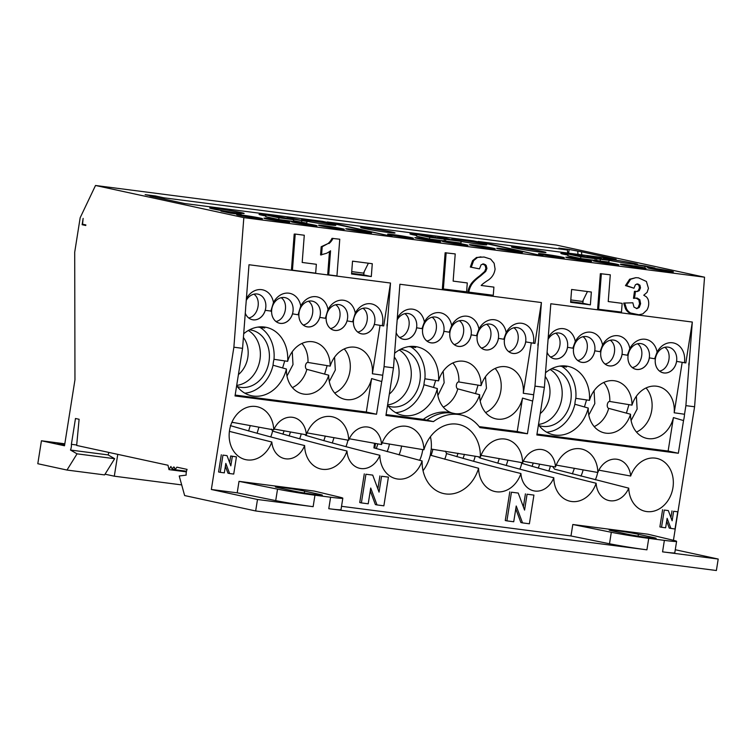 <?xml version="1.0" encoding="UTF-8"?>
<svg xmlns="http://www.w3.org/2000/svg" width="756" height="756" viewBox="0 0 756 756"><rect width="100%" height="100%" fill="white"/><g stroke="black" fill="none" stroke-linecap="round" stroke-linejoin="round"><path stroke-width="1.13" d="M400.444 349.329A29.134 23.729 -77.8 0 1 402.362 349.631A29.134 23.729 -77.8 0 1 419.892 381.185A29.134 23.729 -77.8 0 1 390.011 406.577A29.134 23.729 -77.8 0 1 388.149 406.057M387.611 404.895A29.068 23.672 102.2 0 0 410.858 379.228A29.068 23.672 102.2 0 0 399.215 350.009M551.351 368.843A29.134 23.729 -77.8 0 1 553.269 369.145A29.134 23.729 -77.8 0 1 570.638 401.597A29.134 23.729 -77.8 0 1 542.685 426.393A29.134 23.729 -77.8 0 1 540.918 426.082A29.134 23.729 -77.8 0 1 539.056 425.562M538.518 424.409A29.068 23.672 102.2 0 0 561.434 400.529A29.068 23.672 102.2 0 0 550.122 369.514M186.354 471.857L168.975 469.618L168.002 465.252L76.658 445.445L79.106 419.278L75.477 418.493L71.385 444.311L76.706 445M676.601 541.353A29.068 1.162 9 0 0 673.492 540.323L648.015 534.227L572.802 524.503L611.311 532.281A29.068 1.162 9 0 0 648.733 538.357L664.373 540.379A29.068 1.162 9 0 0 676.601 541.353L674.777 552.825A29.068 1.162 -171 0 1 662.558 551.852L718.2 559.043L716.386 570.515L255.67 510.962L184.644 495.558L179.219 475.987L186.174 475.127A7.56 4.375 -82.6 0 1 187.082 469.391L176.885 467.17L175.09 469.75L174.4 467.227L173.54 467.047L172.122 469.107L170.903 466.471L168.975 469.618M675.269 549.735L718.2 559.043M545.511 372.784A34.984 28.492 -77.8 0 1 567.992 366.348A34.984 28.492 -77.8 0 1 589.472 400.359A26.564 21.631 -77.8 0 1 615.611 380.967A26.564 21.631 -77.8 0 1 631.988 405.15A26.564 21.631 -77.8 0 1 657.918 386.439A26.564 21.631 -77.8 0 1 674.191 412.795A1652.871 956.709 97.4 0 1 684.52 414.269L685.89 405.641L688.952 365.734A20.081 16.311 88.6 0 0 689.217 362.36L692.316 322.047L550.812 303.761L547.713 344.065A20.081 16.311 88.6 0 0 547.457 347.439L544.386 387.355L536.845 434.965L678.349 453.26L683.528 420.544A1604.78 928.869 97.4 0 1 673.426 417.586A26.564 21.631 -77.8 0 1 646.663 438.357A26.564 21.631 -77.8 0 1 630.542 414.231A26.564 21.631 -77.8 0 1 604.356 432.886A26.564 21.631 -77.8 0 1 588.253 408.06A34.984 28.492 -77.8 0 1 553.165 434.719A34.984 28.492 -77.8 0 1 538.461 424.787M313.135 506.681A29.068 1.162 -171 0 1 275.713 500.604L237.204 492.827L211.349 489.482L257.494 499.489L313.135 506.681L314.95 495.208A29.068 1.162 -171 0 1 277.537 489.132L275.713 500.604M314.95 495.208L330.599 497.231L328.775 508.703A29.068 1.162 -171 0 0 341.003 509.676L342.818 498.204A29.068 1.162 -171 0 0 339.718 497.164L314.241 491.069L239.019 481.345L277.537 489.132M342.818 498.204A29.068 1.162 -171 0 1 330.599 497.231M293.13 490.937L278.293 487.724A16.273 0.652 -171 0 1 275.382 486.883A16.273 0.652 -171 0 1 286.666 488.036A16.273 0.652 -171 0 1 304.621 491.126L319.457 494.348A16.273 0.652 -171 0 1 322.368 495.189A16.273 0.652 -171 0 1 311.085 494.027A16.273 0.652 -171 0 1 293.13 490.937M364.203 271.697L363.693 274.91L351.597 273.341M83.132 218.399L82.13 224.712L85.759 225.496L85.853 224.919L82.555 224.211L83.132 218.399M85.806 225.184L82.13 224.712M117.766 454.356L114.307 476.195L105.046 474.192M95.511 185.485L243.829 217.633L704.545 277.197L556.218 245.038L95.511 185.485L80.164 217.756L74.712 252.183L74.957 379.805L64.506 445.775L41.438 440.776L64.818 443.8M64.638 444.982L57.428 443.422L64.733 444.367M328.775 508.703L646.919 549.829A29.068 1.162 -171 0 1 609.497 543.753L570.978 535.976L341.532 506.312M257.494 499.489L255.67 510.962M573.606 348.081A13.079 10.65 -77.8 0 1 586.892 336.656A13.079 10.65 -77.8 0 1 594.755 350.822A13.079 10.65 -77.8 0 1 581.345 362.219A13.079 10.65 -77.8 0 1 573.606 348.081M582.999 336.713C590.956 342.062 587.27 358.873 577.773 360.508M547.079 352.268A13.117 10.678 102.2 0 0 558.183 358.684A13.117 10.678 102.2 0 0 567.539 347.297A19.41 0.775 9 0 1 572.84 348.185L575.297 341.504A18.276 14.884 -77.8 0 1 580.296 335.362A18.276 14.884 -77.8 0 1 602.56 345.029L600.103 351.71A19.41 0.775 9 0 0 594.802 350.822A13.117 10.678 102.2 0 1 582.148 362.398A13.117 10.678 102.2 0 1 573.587 348.081A19.41 0.775 9 0 0 572.84 348.166M548.204 337.649A18.276 14.884 -77.8 0 1 553.033 331.837A18.276 14.884 -77.8 0 1 575.297 341.504M548.062 339.453A13.079 10.65 -77.8 0 1 559.62 333.131A13.079 10.65 -77.8 0 1 567.491 347.287A13.079 10.65 -77.8 0 1 554.082 358.694A13.079 10.65 -77.8 0 1 547.089 352.23M555.736 333.188C563.692 338.537 560.007 355.348 550.51 356.983M640.757 343.593A13.079 10.65 102.2 0 0 628.217 354.649A13.079 10.65 102.2 0 0 635.881 369.268A13.079 10.65 102.2 0 0 649.12 358.76A13.079 10.65 102.2 0 0 641.419 343.706A13.079 10.65 102.2 0 0 640.757 343.593M637.535 343.763C645.492 349.111 641.806 365.923 632.309 367.558M600.103 351.691A19.41 0.775 9 0 1 600.859 351.606A13.079 10.65 -77.8 0 1 614.155 340.181A13.079 10.65 -77.8 0 1 622.027 354.347A13.079 10.65 -77.8 0 1 608.608 365.743A13.079 10.65 -77.8 0 1 600.869 351.606A13.117 10.678 102.2 0 0 609.412 365.923A13.117 10.678 102.2 0 0 622.065 354.347A19.41 0.775 9 0 1 627.376 355.235A19.41 0.775 9 0 1 628.123 355.131A13.117 10.678 102.2 0 0 636.675 369.448A13.117 10.678 102.2 0 0 649.338 357.871A19.41 0.775 9 0 1 654.639 358.76L657.096 352.079A18.276 14.884 -77.8 0 1 662.095 345.936A18.276 14.884 -77.8 0 1 672.481 342.78A18.276 14.884 -77.8 0 1 684.407 362.729A19.41 0.775 9 0 0 676.601 361.396A13.117 10.678 102.2 0 1 663.948 372.973A13.117 10.678 102.2 0 1 655.386 358.656A19.41 0.775 9 0 0 654.639 358.741M668.02 347.117A13.079 10.65 102.2 0 0 655.49 358.174A13.079 10.65 102.2 0 0 663.144 372.793A13.079 10.65 102.2 0 0 676.393 362.285A13.079 10.65 102.2 0 0 668.691 347.231A13.079 10.65 102.2 0 0 668.02 347.117M664.798 347.287C672.755 352.636 669.069 369.448 659.572 371.083M688.952 365.734A3.487 2.022 97.4 0 1 689.217 362.36M395.738 412.672A34.88 28.407 102.2 0 0 423.965 384.719L437.346 388.546A26.564 21.631 102.2 0 0 452.06 413.003M531.279 342.827L523.284 393.281A26.564 21.631 102.2 0 0 507.011 366.934A26.564 21.631 102.2 0 0 481.081 385.636A26.564 21.631 102.2 0 0 464.704 361.462A26.564 21.631 102.2 0 0 438.565 380.854L424.9 378.813A26.46 21.546 102.2 0 0 423.965 384.719M424.9 378.813A34.88 28.407 102.2 0 0 410.82 346.862M536.987 434.086L668.134 451.048L678.349 453.26M389.321 394.103A24.702 20.119 102.2 0 0 398.724 376.904A24.702 20.119 102.2 0 0 394.311 356.993M381.723 381.525A26.64 21.697 102.2 0 0 382.716 375.25L384.076 366.622L387.148 326.715A3.487 2.022 97.4 0 1 387.403 323.341L390.502 283.037L248.998 264.742L245.898 305.046A20.081 16.311 -91.4 0 0 245.643 308.42L242.572 348.336L235.031 395.946L376.535 414.241L381.723 381.525A1604.78 928.869 97.4 0 1 371.621 378.567A26.564 21.631 -77.8 0 1 344.849 399.338A26.564 21.631 -77.8 0 1 328.737 375.212L306.879 369.344A3.497 2.022 97.4 0 1 305.509 365.479A3.497 2.022 97.4 0 1 307.966 362.445L330.174 366.131A26.564 21.631 -77.8 0 1 356.104 347.42A26.564 21.631 -77.8 0 1 372.377 373.776A1652.871 956.709 97.4 0 1 382.716 375.25M344.245 348.932A26.394 21.499 -77.8 0 1 334.681 393.044M329.295 381.506L335.314 370.053L334.558 357.21M546.645 432.186A34.88 28.407 102.2 0 0 574.872 404.224L588.253 408.06M589.472 400.359L575.807 398.327A26.46 21.546 102.2 0 0 574.872 404.224M575.807 398.327A34.88 28.407 102.2 0 0 561.717 366.376M327.14 365.611L324.579 374.125M540.228 413.608A24.702 20.119 102.2 0 0 545.218 376.507M685.89 405.641L694.584 406.766L673.435 540.304M704.545 277.197L694.584 406.766M243.829 217.633L233.878 347.212L242.572 348.336M387.403 323.341A20.081 16.311 -91.4 0 1 387.148 326.715M384.076 366.622L393.479 367.841L385.938 415.46L433.453 421.602L426.856 420.166A45.341 36.931 102.2 0 1 451.71 413.041A45.341 36.931 102.2 0 1 454.224 413.475L460.82 414.902A45.341 36.931 102.2 0 0 433.453 421.602M538.31 342.855A20.081 16.311 -91.4 0 1 538.055 346.22A3.487 2.022 97.4 0 1 538.31 342.855L541.409 302.542L399.905 284.247L396.805 324.56A20.081 16.311 -91.4 0 0 396.55 327.924L393.479 367.841M523.284 393.281A1652.871 956.709 97.4 0 1 533.623 394.764L534.983 386.136L538.055 346.22M534.983 386.136L544.386 387.355M620.459 312.124L597.618 309.166L600.349 273.672L610.29 274.806L608.23 301.55L622.15 303.354L621.479 312.096L620.459 312.124M493.271 295.284L468.805 292.118A19.07 15.489 88.6 0 1 471.999 284.067C473.625 281.638 476.526 278.898 480.712 275.836L485.683 271.451L486.93 268.418L486.155 265.413L483.745 263.92L481.099 264.798L479.446 268.881L470.326 267.038L472.594 260.659L476.488 257.484L484.057 257.021L490.663 259.091L494.14 263.286L495.085 269.06C494.367 274.296 491.598 278.284 486.807 281.024L483.292 283.528A35.315 28.681 88.6 0 0 481.166 285.466L493.904 287.119L493.271 295.284L467.784 292.147A19.07 15.489 -91.4 0 1 470.979 284.095C472.604 281.657 475.515 278.917 479.691 275.864L484.662 271.48L485.91 268.437L485.135 265.441L482.687 263.938M465.583 291.863L442.364 288.858L445.133 252.769L455.225 253.921L453.137 281.119L467.284 282.942L466.603 291.835L465.583 291.863M336.94 275.921L328.709 274.853L330.552 250.794A30.911 25.109 -91.4 0 1 326.431 253.326L320.563 254.952L321.187 246.74L327.953 243.602A16.065 13.05 -91.4 0 0 331.997 238.367L339.765 239.217L336.94 275.921L327.688 274.882L329.474 251.568M315.668 273.171L291.429 270.194L294.197 234.095L295.218 234.067L304.281 235.239L302.192 262.464L316.348 264.288L315.668 273.171L292.44 270.166L295.218 234.067M352.532 261.16L351.549 274.003L371.3 276.554L372.283 263.712L352.532 261.16M637.809 314.779L629.02 312.682A11.387 9.252 -91.4 0 1 625.533 308.873L623.7 303.071L632.829 302.778L633.982 307.097L636.939 308.609L639.226 307.465L640.597 303.732L639.85 299.773L637.157 298.053L634.511 298.308L635.465 291.306L637.072 291.589L639.226 290.663L640.502 287.875L639.945 285.229L637.818 283.935L635.437 284.691L633.953 288.225L626.497 285.579L630.655 279.219L635.843 277.679L638.451 277.83L646.418 281.478L648.44 288.31L647.098 292.345L643.753 295.218L646.219 296.73A7.721 6.265 88.6 0 1 648.242 299.896C649.187 303.449 648.752 306.832 646.928 310.017L642.798 313.91L638.82 314.761L629.02 312.682M636.42 308.58L638.206 307.494L639.576 303.761L638.839 299.801L635.947 298.062M634.511 298.308L633.49 298.327L634.454 291.334L635.465 291.306M636.552 291.57L638.206 290.691L639.481 287.904L638.896 285.21L636.798 283.963M633.953 288.225L625.477 285.598L629.635 279.238L635.843 277.679M571.612 289.482L591.353 292.033L590.37 304.876L570.619 302.324L571.612 289.482M390.502 283.037L383.708 325.949L374.333 324.418A13.117 10.678 -77.8 0 1 362.133 333.954A13.117 10.678 -77.8 0 1 353.392 321.716M246.39 298.629A18.276 14.884 -77.8 0 1 251.219 292.818A18.276 14.884 -77.8 0 1 273.483 302.495A18.276 14.884 -77.8 0 1 278.491 296.343A18.276 14.884 -77.8 0 1 300.746 306.019A18.276 14.884 -77.8 0 1 305.755 299.867A18.276 14.884 -77.8 0 1 328.019 309.544A18.276 14.884 -77.8 0 1 333.018 303.392A18.276 14.884 -77.8 0 1 355.282 313.069A18.276 14.884 -77.8 0 1 360.291 306.917A18.276 14.884 -77.8 0 1 377.235 306.738A18.276 14.884 -77.8 0 1 382.167 325.751M235.173 395.076L366.32 412.029L376.535 414.241M541.409 302.542L534.936 343.404L533.5 343.215A19.41 0.775 9 0 0 525.694 341.892A13.117 10.678 -77.8 0 1 513.04 353.458A13.117 10.678 -77.8 0 1 504.488 339.151A19.41 0.775 9 0 0 503.732 339.236A19.41 0.775 9 0 0 498.431 338.367A13.117 10.678 -77.8 0 1 485.777 349.933A13.117 10.678 -77.8 0 1 477.216 335.626A19.41 0.775 9 0 0 476.469 335.711A19.41 0.775 9 0 0 471.168 334.842A13.117 10.678 -77.8 0 1 458.505 346.409A13.117 10.678 -77.8 0 1 449.952 332.101A19.41 0.775 9 0 0 449.206 332.186M397.297 318.144A18.276 14.884 -77.8 0 1 402.126 312.322A18.276 14.884 -77.8 0 1 424.39 321.999A18.276 14.884 -77.8 0 1 429.389 315.847A18.276 14.884 -77.8 0 1 451.653 325.524A18.276 14.884 -77.8 0 1 456.662 319.372A18.276 14.884 -77.8 0 1 478.917 329.049A18.276 14.884 -77.8 0 1 483.925 322.897A18.276 14.884 -77.8 0 1 506.189 332.574A18.276 14.884 -77.8 0 1 511.188 326.422A18.276 14.884 -77.8 0 1 527.452 325.694A18.276 14.884 -77.8 0 1 533.5 343.215M230.854 213.22L220.969 211.075L241.192 214.553L230.854 213.22M649.933 268.465A13.079 0.529 -171 0 1 647.59 267.785A13.079 0.529 -171 0 1 653.09 268.229A13.079 0.529 -171 0 1 666.508 270.308A13.079 0.529 -171 0 1 673.426 271.876A13.079 0.529 -171 0 1 664.354 270.95A13.079 0.529 -171 0 1 649.933 268.465M266.32 218.871A13.079 0.529 -171 0 1 263.976 218.191A13.079 0.529 -171 0 1 269.486 218.635A13.079 0.529 -171 0 1 282.895 220.714A13.079 0.529 -171 0 1 289.813 222.283A13.079 0.529 -171 0 1 280.75 221.357A13.079 0.529 -171 0 1 266.32 218.871M320.856 225.921A13.079 0.529 -171 0 1 318.512 225.241A13.079 0.529 -171 0 1 324.012 225.685A13.079 0.529 -171 0 1 337.431 227.764A13.079 0.529 -171 0 1 344.349 229.333A13.079 0.529 -171 0 1 335.277 228.406A13.079 0.529 -171 0 1 320.856 225.921M568.134 257.89A13.079 0.529 -171 0 1 565.79 257.21A13.079 0.529 -171 0 1 571.29 257.645A13.079 0.529 -171 0 1 584.709 259.733A13.079 0.529 -171 0 1 591.627 261.302A13.079 0.529 -171 0 1 582.555 260.376A13.079 0.529 -171 0 1 568.134 257.89M622.66 264.94A13.079 0.529 -171 0 1 620.326 264.26A13.079 0.529 -171 0 1 625.826 264.704A13.079 0.529 -171 0 1 639.236 266.783A13.079 0.529 -171 0 1 646.163 268.352A13.079 0.529 -171 0 1 637.091 267.426A13.079 0.529 -171 0 1 622.66 264.94M212.814 208.892A17.435 0.699 -171 0 1 209.686 207.994A17.435 0.699 -171 0 1 217.029 208.58A17.435 0.699 -171 0 1 234.908 211.359A17.435 0.699 -171 0 1 244.141 213.447A17.435 0.699 -171 0 1 232.045 212.209A17.435 0.699 -171 0 1 212.814 208.892M304.479 220.752A17.435 0.699 -171 0 1 301.36 219.845A17.435 0.699 -171 0 1 308.694 220.431A17.435 0.699 -171 0 1 326.583 223.209A17.435 0.699 -171 0 1 335.815 225.297A17.435 0.699 -171 0 1 323.719 224.059A17.435 0.699 -171 0 1 304.479 220.752M514.619 247.911A17.435 0.699 -171 0 1 511.5 247.014A17.435 0.699 -171 0 1 518.833 247.59A17.435 0.699 -171 0 1 536.722 250.378A17.435 0.699 -171 0 1 545.945 252.466A17.435 0.699 -171 0 1 533.859 251.228A17.435 0.699 -171 0 1 514.619 247.911M567.936 255.084A17.435 0.699 -171 0 1 563.985 254.299A17.435 0.699 -171 0 1 560.867 253.392A17.435 0.699 -171 0 1 568.2 253.978A17.435 0.699 -171 0 1 586.845 256.898M265.847 216.018A17.435 0.699 -171 0 1 262.171 215.28A17.435 0.699 -171 0 1 259.053 214.373A17.435 0.699 -171 0 1 266.386 214.959A17.435 0.699 -171 0 1 286.666 218.182M604.318 259.299A17.435 0.699 -171 0 1 603.175 258.864A17.435 0.699 -171 0 1 610.508 259.45A17.435 0.699 -171 0 1 628.397 262.228A17.435 0.699 -171 0 1 637.62 264.316A17.435 0.699 -171 0 1 627.508 263.362A17.435 0.699 -171 0 1 609.138 260.347L600.406 259.327L600.132 261.047L594.991 260.206M595.397 261.415A13.079 0.529 -171 0 1 593.054 260.735A13.079 0.529 -171 0 1 598.563 261.179A13.079 0.529 -171 0 1 611.973 263.258A13.079 0.529 -171 0 1 618.89 264.827A13.079 0.529 -171 0 1 609.827 263.901A13.079 0.529 -171 0 1 595.397 261.415M540.861 254.366A13.079 0.529 -171 0 1 538.527 253.685A13.079 0.529 -171 0 1 544.027 254.12A13.079 0.529 -171 0 1 557.437 256.208A13.079 0.529 -171 0 1 564.363 257.777A13.079 0.529 -171 0 1 555.291 256.851A13.079 0.529 -171 0 1 540.861 254.366M348.119 229.446A13.079 0.529 -171 0 1 345.775 228.766A13.079 0.529 -171 0 1 351.285 229.21A13.079 0.529 -171 0 1 364.694 231.289A13.079 0.529 -171 0 1 371.612 232.857A13.079 0.529 -171 0 1 362.549 231.931A13.079 0.529 -171 0 1 348.119 229.446M293.583 222.396A13.079 0.529 -171 0 1 291.249 221.716A13.079 0.529 -171 0 1 296.749 222.16A13.079 0.529 -171 0 1 310.158 224.239A13.079 0.529 -171 0 1 317.085 225.808A13.079 0.529 -171 0 1 308.013 224.882A13.079 0.529 -171 0 1 293.583 222.396M239.057 215.347A13.079 0.529 -171 0 1 236.713 214.666A13.079 0.529 -171 0 1 242.213 215.11A13.079 0.529 -171 0 1 255.632 217.189A13.079 0.529 -171 0 1 262.549 218.758A13.079 0.529 -171 0 1 253.477 217.832A13.079 0.529 -171 0 1 239.057 215.347M293.328 221.413L278.699 219.524L265.734 216.717L266.008 214.987L293.602 219.694L293.328 221.413M307.002 221.423L289.652 218.588L286.704 217.955L289.567 218.021L307.002 221.423L306.728 223.143L293.432 220.724M594.963 260.395L580.58 258.533L567.832 255.774L568.096 254.054L595.237 258.675L594.963 260.395M600.132 261.047L608.863 262.058L609.138 260.338M645.01 265.895L634.662 264.562L654.894 268.04L645.01 265.895L644.868 266.745M450.689 239.728L450.699 239.661A22.245 0.888 -171 0 0 450.255 239.671L461.207 241.344L460.933 243.063L445.52 241.069A12.011 0.482 9 0 1 444.169 240.673M393.12 234.615A13.079 0.529 9 0 0 387.62 234.18A13.079 0.529 9 0 0 389.954 234.851A13.079 0.529 9 0 0 404.384 237.337A13.079 0.529 9 0 0 413.456 238.272A13.079 0.529 9 0 0 406.53 236.704A13.079 0.529 9 0 0 393.12 234.615M447.656 241.665A13.079 0.529 9 0 0 442.147 241.23A13.079 0.529 9 0 0 444.49 241.901A13.079 0.529 9 0 0 458.92 244.386A13.079 0.529 9 0 0 467.983 245.322A13.079 0.529 9 0 0 461.065 243.753A13.079 0.529 9 0 0 447.656 241.665M502.182 248.715A13.079 0.529 9 0 0 496.683 248.28A13.079 0.529 9 0 0 499.026 248.96A13.079 0.529 9 0 0 513.447 251.436A13.079 0.529 9 0 0 522.519 252.372A13.079 0.529 9 0 0 515.601 250.803A13.079 0.529 9 0 0 502.182 248.715M435.815 237.365A17.435 0.699 9 0 0 417.293 234.464A17.435 0.699 9 0 0 409.96 233.878A17.435 0.699 9 0 0 413.078 234.785A17.435 0.699 9 0 0 416.65 235.503M461.198 241.391A17.435 0.699 9 0 0 486.713 244.812A17.435 0.699 9 0 0 477.49 242.714A17.435 0.699 9 0 0 459.601 239.935A17.435 0.699 9 0 0 452.268 239.35A17.435 0.699 9 0 0 455.386 240.257A17.435 0.699 9 0 0 456.322 240.455M367.936 228.085A17.435 0.699 9 0 0 360.593 227.499A17.435 0.699 9 0 0 363.721 228.406A17.435 0.699 9 0 0 382.952 231.714A17.435 0.699 9 0 0 395.048 232.961A17.435 0.699 9 0 0 385.815 230.863A17.435 0.699 9 0 0 367.936 228.085M474.919 245.19A13.079 0.529 9 0 0 469.419 244.755A13.079 0.529 9 0 0 471.753 245.426A13.079 0.529 9 0 0 486.184 247.911A13.079 0.529 9 0 0 495.256 248.847A13.079 0.529 9 0 0 488.338 247.278A13.079 0.529 9 0 0 474.919 245.19M420.383 238.14A13.079 0.529 9 0 0 414.883 237.705A13.079 0.529 9 0 0 417.227 238.376A13.079 0.529 9 0 0 431.648 240.862A13.079 0.529 9 0 0 440.72 241.797A13.079 0.529 9 0 0 433.802 240.228A13.079 0.529 9 0 0 420.383 238.14M444.141 240.89L429.502 239L416.547 236.193L416.821 234.473L444.405 239.17L444.141 240.89M581.733 254.857L581.525 251.805L616.131 259.308L478.161 241.466L543.006 255.944L473.454 240.862L327.253 221.962L392.099 236.43L322.547 221.357L184.568 203.515L149.962 196.012L153.723 196.494L145.152 194.642L155.5 195.974L164.071 197.836L164.156 199.083M568.606 253.165L569.192 249.461L558.854 248.119L567.425 249.981L164.071 197.836M569.192 249.461L581.525 251.805M114.307 476.195L181.695 484.908M670.912 528.482L667.123 518.342L665.63 527.792L661.528 527.263L664.259 510.054L668.323 510.583L672.131 520.789L673.634 511.273L677.745 511.803L675.013 529.011L669.268 528.123L666.669 521.186M677.745 511.803L673.634 511.273M670.931 517.577L671.99 510.914M668.323 510.583L664.259 510.054M661.528 527.263L659.884 526.913L662.606 509.695M529.38 523.785L522.538 522.897L516.225 506L513.73 521.753L506.898 520.875L511.443 492.194L518.229 493.063L524.569 510.083L527.083 494.216L533.925 495.095L529.38 523.785M533.925 495.095L527.083 494.216M523.369 506.87L525.429 493.857M518.229 493.063L511.443 492.194M506.898 520.875L505.254 520.515L509.799 491.835M522.538 522.897L520.893 522.538L515.772 508.854M383.868 505.821L377.027 504.932L370.714 488.045L368.219 503.798L361.387 502.91L365.932 474.229L372.717 475.108L379.058 492.118L381.572 476.252L388.414 477.13L383.868 505.821M388.414 477.13L381.572 476.252M377.858 488.905L379.918 475.893M372.717 475.108L365.932 474.229M361.387 502.91L359.743 502.551L364.288 473.87M377.027 504.932L375.382 504.573L370.26 490.89M232.338 456.331L236.439 456.86L233.717 474.069L229.607 473.539L225.827 463.409L224.324 472.859L220.232 472.33L222.954 455.112L227.027 455.641L230.826 465.847L232.338 456.331L230.684 455.972L236.439 456.86M229.635 462.644L230.684 455.972M227.027 455.641L222.954 455.112M220.232 472.33L218.578 471.971L221.31 454.762M229.607 473.539L227.962 473.18L225.373 466.254M630.041 312.663A11.387 9.252 88.6 0 1 626.544 308.845L624.711 303.052L632.829 302.778M626.497 285.579L625.477 285.598M624.711 303.052L623.7 303.071M479.446 268.881L470.326 267.038M468.805 292.118L467.784 292.147M328.709 274.853L327.688 274.882M292.44 270.166L291.429 270.194M371.3 276.554L363.693 274.91M570.676 301.663L582.772 303.232L583.273 300.019M590.37 304.876L582.772 303.232M668.134 451.048L673.426 417.586M674.191 412.795L682.186 362.332M692.316 322.047L685.843 362.908L684.407 362.729M451.653 325.524L449.196 332.196A19.41 0.775 9 0 0 443.895 331.317A13.117 10.678 -77.8 0 1 431.241 342.884A13.117 10.678 -77.8 0 1 422.689 328.576A19.41 0.775 9 0 0 421.933 328.662A19.41 0.775 9 0 0 416.632 327.792A13.117 10.678 -77.8 0 1 407.276 339.17A13.117 10.678 -77.8 0 1 396.172 332.763M300.746 306.019L298.072 314.77L292.534 313.844A13.117 10.678 -77.8 0 1 280.334 323.379A13.117 10.678 -77.8 0 1 271.593 311.141L265.261 310.319A13.117 10.678 -77.8 0 1 253.071 319.854A13.079 10.65 -77.8 0 1 252.268 319.675A13.079 10.65 -77.8 0 1 245.275 313.211M626.913 534.095L612.077 530.873A16.273 0.652 -171 0 1 609.166 530.032A16.273 0.652 -171 0 1 620.449 531.194A16.273 0.652 -171 0 1 638.404 534.284L653.231 537.497A16.273 0.652 -171 0 1 656.151 538.338A16.273 0.652 -171 0 1 644.859 537.185A16.273 0.652 -171 0 1 626.913 534.095M572.802 524.503L570.978 535.976M239.019 481.345L237.204 492.827M274.116 429.039L306.341 434.813A21.045 17.142 102.2 0 0 293.413 417.463A21.045 17.142 102.2 0 0 292.345 417.284A21.045 17.142 102.2 0 0 273.738 429.89L231.922 422.235M229.399 431.374L271.81 442.014A21.045 17.142 102.2 0 0 284.492 458.599A21.045 17.142 102.2 0 0 304.64 445.558A26.734 21.773 102.2 0 0 320.865 469.022A26.734 21.773 102.2 0 0 346.976 451.03A21.045 17.142 102.2 0 0 359.705 468.323A21.045 17.142 102.2 0 0 379.862 455.282A26.734 21.773 102.2 0 0 396.087 478.746A26.734 21.773 102.2 0 0 422.122 460.971A35.371 28.804 102.2 0 0 443.574 493.555A35.371 28.804 102.2 0 0 478.586 468.276A26.734 21.773 102.2 0 0 494.811 491.504A26.734 21.773 102.2 0 0 520.922 473.511A21.045 17.142 102.2 0 0 533.651 490.814A21.045 17.142 102.2 0 0 553.798 477.764A26.734 21.773 102.2 0 0 570.024 501.228A26.734 21.773 102.2 0 0 596.134 483.245A21.045 17.142 102.2 0 0 608.863 500.538A21.045 17.142 102.2 0 0 628.746 488.159A27.084 22.056 102.2 0 0 645.17 511.292A27.084 22.056 102.2 0 0 672.594 489.529A27.084 22.056 102.2 0 0 656.643 458.363A27.084 22.056 102.2 0 0 630.665 476.034A21.045 17.142 102.2 0 0 617.784 459.402A21.045 17.142 102.2 0 0 616.716 459.223A21.045 17.142 102.2 0 0 597.835 472.491A26.734 21.773 102.2 0 0 581.355 448.979A26.734 21.773 102.2 0 0 555.499 467.019A21.045 17.142 102.2 0 0 542.572 449.678A21.045 17.142 102.2 0 0 522.623 462.766A26.734 21.773 102.2 0 0 506.133 439.255A26.734 21.773 102.2 0 0 480.362 457.078A35.371 28.804 102.2 0 0 458.561 424.418A35.371 28.804 102.2 0 0 423.899 449.773A26.734 21.773 102.2 0 0 407.408 426.488A26.734 21.773 102.2 0 0 381.563 444.537A21.045 17.142 102.2 0 0 368.626 427.187A21.045 17.142 102.2 0 0 348.677 440.285A26.734 21.773 102.2 0 0 332.196 416.764A26.734 21.773 102.2 0 0 306.341 434.813M273.738 429.89A27.084 22.056 102.2 0 0 257.049 406.7A27.084 22.056 102.2 0 0 229.89 428.52A27.084 22.056 102.2 0 0 245.577 459.629A27.084 22.056 102.2 0 0 271.81 442.014M432.933 449.347L431.166 455.433M507.966 460.111L506.237 465.488M499.272 458.561L497.769 463.182M321.574 254.933L322.207 246.711L321.187 246.74M322.207 246.711L327.953 243.602M333.009 238.348A16.065 13.05 -91.4 0 1 328.973 243.574M466.603 291.835L442.364 288.858M443.375 288.839L446.153 252.75M471.338 267.01L473.615 260.631L477.499 257.456L480.929 256.842M621.479 312.096L597.618 309.166M598.639 309.138L601.36 273.653M386.08 414.581L423.284 419.391A45.152 36.77 -77.8 0 1 450.585 412.681L454.063 413.438M423.284 419.391L426.856 420.166M479.172 426.62L517.227 431.534L522.528 398.081A26.564 21.631 102.2 0 1 495.756 418.843A26.564 21.631 102.2 0 1 479.644 394.726A26.564 21.631 102.2 0 1 455.131 413.664M438.565 380.854A34.984 28.492 102.2 0 0 417.085 346.843A34.984 28.492 102.2 0 0 394.604 353.279M387.554 405.273A34.984 28.492 102.2 0 0 402.258 415.214A34.984 28.492 102.2 0 0 437.346 388.546M449.962 332.101A13.079 10.65 -77.8 0 1 463.248 320.667A13.079 10.65 -77.8 0 1 471.12 334.832A13.079 10.65 -77.8 0 1 457.711 346.229A13.079 10.65 -77.8 0 1 449.962 332.101M459.355 320.733C467.321 326.082 463.636 342.893 454.139 344.528M326.12 318.191A13.117 10.678 -77.8 0 0 334.87 330.429A13.117 10.678 -77.8 0 0 347.061 320.894L352.608 321.82L355.282 313.069M353.591 319.637A13.079 10.65 102.2 0 0 361.33 333.774A13.079 10.65 102.2 0 0 374.579 323.266A13.079 10.65 102.2 0 0 366.877 308.212A13.079 10.65 102.2 0 0 353.591 319.637M605.046 364.033C614.533 362.398 618.228 345.586 610.262 340.238M357.768 332.064C367.255 330.429 370.95 313.617 362.984 308.278M284.417 297.524A13.079 10.65 -77.8 0 1 285.078 297.637A13.079 10.65 -77.8 0 1 292.874 312.209A13.079 10.65 -77.8 0 1 280.325 323.341A13.079 10.65 -77.8 0 1 279.531 323.199A13.079 10.65 -77.8 0 1 271.876 308.58A13.079 10.65 -77.8 0 1 284.417 297.524M275.968 321.489C285.456 319.854 289.151 303.043 281.185 297.694M246.258 300.434A13.079 10.65 -77.8 0 1 257.144 293.999A13.079 10.65 -77.8 0 1 257.815 294.112A13.079 10.65 -77.8 0 1 265.611 308.684A13.079 10.65 -77.8 0 1 253.062 319.816A13.117 10.678 -77.8 0 1 245.275 313.249M248.696 317.964C258.193 316.329 261.878 299.518 253.921 294.169M273.483 302.495L270.809 311.245M326.327 316.112A13.079 10.65 102.2 0 0 334.067 330.249A13.079 10.65 102.2 0 0 347.316 319.741A13.079 10.65 102.2 0 0 339.614 304.687A13.079 10.65 102.2 0 0 326.327 316.112M330.495 328.539C339.992 326.904 343.678 310.092 335.721 304.753M298.856 314.666A13.117 10.678 -77.8 0 0 307.597 326.904A13.117 10.678 -77.8 0 0 319.797 317.369L325.345 318.295L328.019 309.544M299.055 312.587A13.079 10.65 -77.8 0 1 312.341 301.162A13.079 10.65 -77.8 0 1 320.213 315.328A13.079 10.65 -77.8 0 1 306.804 326.724A13.079 10.65 -77.8 0 1 299.055 312.587M366.32 412.029L371.621 378.567M236.647 385.768A34.984 28.492 102.2 0 0 251.351 395.709A34.984 28.492 102.2 0 0 286.439 369.041A26.564 21.631 102.2 0 0 302.542 393.867A26.564 21.631 102.2 0 0 328.737 375.212M330.174 366.131A26.564 21.631 102.2 0 0 313.797 341.948A26.564 21.631 102.2 0 0 287.658 361.34A34.984 28.492 102.2 0 0 266.178 327.329A34.984 28.492 102.2 0 0 243.697 333.765M372.377 373.776L380.041 325.373M503.732 339.246L506.189 332.574M504.498 339.151A13.079 10.65 102.2 0 0 512.237 353.288A13.079 10.65 102.2 0 0 525.486 342.77A13.079 10.65 102.2 0 0 517.784 327.717A13.079 10.65 102.2 0 0 504.498 339.151M303.232 325.014C312.729 323.379 316.414 306.567 308.457 301.228M513.891 327.783C521.857 333.131 518.162 349.943 508.675 351.578M422.698 328.576A13.079 10.65 -77.8 0 1 435.985 317.142A13.079 10.65 -77.8 0 1 443.857 331.308A13.079 10.65 -77.8 0 1 430.438 342.704A13.079 10.65 -77.8 0 1 422.698 328.576M432.092 317.208C440.058 322.557 436.363 339.368 426.875 341.003M397.165 319.949A13.079 10.65 -77.8 0 1 408.712 313.617A13.079 10.65 -77.8 0 1 416.584 327.783A13.079 10.65 -77.8 0 1 403.175 339.179A13.079 10.65 -77.8 0 1 396.182 332.725M404.829 313.683C412.785 319.032 409.1 335.844 399.603 337.469M424.39 321.999L421.933 328.671M477.234 335.626A13.079 10.65 102.2 0 0 484.974 349.763A13.079 10.65 102.2 0 0 498.223 339.246A13.079 10.65 102.2 0 0 490.512 324.192A13.079 10.65 102.2 0 0 477.234 335.626M486.628 324.258C494.585 329.607 490.899 346.418 481.402 348.053M299.612 438.82A20.431 16.641 102.2 0 0 301.19 433.868M307.059 432.895L348.677 440.285M381.563 444.537L349.329 438.763M304.696 434.511L305.556 435.324C329.153 442.317 353.921 448.969 379.862 455.282M346.976 451.03C320.998 444.717 296.191 438.055 272.566 431.062L271.47 429.106M289.028 435.928A15.989 13.022 102.2 0 0 290.399 431.922M231.856 422.396L234.965 422.774M270.724 436.892A26.158 21.31 102.2 0 0 272.566 431.062M257.078 433.282L258.949 427.149M345.946 446.616A26.158 21.31 102.2 0 0 347.911 440.143M332.29 443.007L334.02 437.62M445.511 451.219L446.503 453.543A26.158 21.31 102.2 0 1 444.717 459.261M230.344 425.6C253.931 432.593 278.699 439.245 304.64 445.558M460.82 414.902A45.341 36.931 102.2 0 1 479.937 427.612L527.442 433.755L532.63 401.03A1604.78 928.869 97.4 0 1 522.528 398.081M517.227 431.534L527.442 433.755M602.56 345.029A18.276 14.884 -77.8 0 1 607.569 338.886A18.276 14.884 -77.8 0 1 629.824 348.554A18.276 14.884 -77.8 0 1 634.832 342.411A18.276 14.884 -77.8 0 1 645.208 339.255A18.276 14.884 -77.8 0 1 657.096 352.079M627.376 355.235L629.824 348.554M559.705 366.112L566.575 367L564.127 365.876M631.988 405.15L609.78 401.464A26.394 21.499 -77.8 0 0 603.751 382.479M630.542 414.231L608.684 408.363A26.394 21.499 -77.8 0 1 594.188 426.601M594.065 390.757L594.811 403.61L588.792 415.053M584.426 406.983L586.543 399.905M646.059 387.951A26.394 21.499 -77.8 0 1 636.495 432.063M683.528 420.544A26.64 21.697 102.2 0 0 684.52 414.269M608.684 408.363A3.497 2.022 97.4 0 1 607.314 404.498A3.497 2.022 97.4 0 1 609.78 401.464M631.109 420.525L637.119 409.072L636.372 396.229M626.393 413.145L628.954 404.63M399.026 454.895A29.068 23.672 102.2 0 0 401.568 446.201A29.068 23.672 102.2 0 0 401.606 445.964M387.11 451.634A24.702 20.119 102.2 0 0 389.416 443.98M376.299 448.582L377.887 443.866M523.275 461.245L555.499 467.019M597.835 472.491L556.218 465.11M473.549 461.302A20.431 16.641 102.2 0 0 475.165 456.17M462.965 458.41A15.989 13.022 102.2 0 0 464.364 454.318M480.996 455.386L522.623 462.766M478.548 456.756L479.502 457.815C503.09 464.808 527.858 471.46 553.798 477.764M520.922 473.511C494.934 467.199 470.137 460.546 446.503 453.543M520.799 462.436L521.725 463.267C545.35 470.27 570.156 476.923 596.134 483.245M519.882 469.107A26.158 21.31 102.2 0 0 521.725 463.267M456.86 456.69L458.032 453.25M630.665 476.034L598.875 470.175M552.598 466.49L554.62 469.183L628.746 488.159M548.771 471.026A20.431 16.641 102.2 0 0 550.349 466.083M539.557 464.127A15.989 13.022 -77.8 0 1 538.187 468.134M532.073 466.414L533.245 463.003M595.331 479.805A26.507 21.593 102.2 0 0 597.665 472.462M583.093 469.816A20.346 16.575 -77.8 0 1 580.892 476.119M572.387 473.908L574.39 468.266M282.914 434.199L284.086 430.788M423.899 449.773L382.177 442.855M422.122 460.971L373.899 447.883L374.589 443.262M480.362 457.078L431.241 449.064L430.277 455.169L478.586 468.276M430.419 436.694A34.993 28.501 -77.8 0 1 431.241 449.064M423.048 470.723A34.993 28.501 102.2 0 0 430.277 455.169M375.505 443.432A29.229 23.805 102.2 0 0 375.297 444.632A29.229 23.805 102.2 0 0 374.919 448.176M419.627 460.328A29.229 23.805 102.2 0 0 422.566 450.737A29.229 23.805 102.2 0 0 422.736 449.574M66.982 470.052L104.593 474.91L114.666 458.703L108.089 454.904L70.478 450.037L77.055 453.836L66.982 470.052L37.8 463.721L41.438 440.776M77.055 453.836L114.666 458.703M108.817 452.419A7.532 4.356 97.4 0 1 108.089 454.904M70.478 450.037A7.532 4.356 -82.6 0 0 71.385 444.311M533.623 394.764A26.64 21.697 -77.8 0 1 532.63 401.03M233.878 347.212L211.349 489.482M476.469 335.721L478.917 329.049M408.798 346.607L415.668 347.495L413.22 346.361M452.844 362.974A26.394 21.499 -77.8 0 1 458.873 381.96A3.497 2.022 -82.6 0 0 456.407 384.993A3.497 2.022 -82.6 0 0 457.786 388.858A26.394 21.499 -77.8 0 1 443.281 407.087M457.786 388.858L479.644 394.726M481.081 385.636L458.873 381.96M437.885 395.549L444.159 382.744L443.158 371.243M433.519 387.478L435.645 380.4M495.152 368.446A26.394 21.499 -77.8 0 1 500.831 390.899A26.394 21.499 -77.8 0 1 485.588 412.559M480.202 401.02L486.467 388.215L485.465 376.715M249.537 329.824A29.134 23.729 -77.8 0 1 251.455 330.126A29.134 23.729 -77.8 0 1 268.834 362.578A29.134 23.729 -77.8 0 1 240.871 387.374A29.134 23.729 -77.8 0 1 239.113 387.063A29.134 23.729 -77.8 0 1 237.242 386.543M236.704 385.39A29.068 23.672 102.2 0 0 259.62 361.51A29.068 23.672 102.2 0 0 248.308 330.495M238.414 374.598A24.702 20.119 102.2 0 0 243.413 337.488M292.251 351.738L292.997 364.59L286.987 376.044M282.612 367.964L284.738 360.886M301.937 343.46A26.394 21.499 -77.8 0 1 307.966 362.445M306.879 369.344A26.394 21.499 -77.8 0 1 292.374 387.582M286.439 369.041L273.058 365.214A26.46 21.546 -77.8 0 1 273.993 359.308L287.658 361.34M475.486 393.63L478.047 385.116M244.831 393.167A34.88 28.407 102.2 0 0 273.058 365.214M273.993 359.308A34.88 28.407 102.2 0 0 259.913 327.357M257.89 327.093L264.77 327.981L262.313 326.857M323.823 440.701L325.335 436.07M248.611 430.977L250.274 425.552M175.023 469.485L172.122 469.107M186.486 471.224L175.09 469.75M461.207 241.344L445.794 239.35A12.011 0.482 9 0 1 444.386 238.905L447.202 238.82L441.873 237.942L442.468 238.754M441.873 237.979L437.129 237.441L437.044 237.942M437.129 237.441L445.095 238.14L451.691 239.86M451.606 239.274L452.948 239.652L451.719 239.699A49.121 1.975 -171 0 0 450.699 239.661M446.106 238.839L447.202 238.82M595.237 258.675L580.844 256.813L580.58 258.533M580.844 256.813L568.096 254.054M600.406 259.327L593.46 258.146L603.619 259.544L597.174 258.599M597.202 258.448L594.868 258.316M594.925 257.928L596.9 258.127M596.843 258.146L592.241 257.38L592.723 258.127M592.231 257.409L587.431 256.823L587.346 257.38M587.27 256.586L597.287 257.89C599.31 258.297 603.023 258.722 601.294 258.845L609.1 260.3M602.05 258.949L601.294 258.845M231.175 213.258L231.308 212.417M293.602 219.694L278.964 217.804L266.008 214.987M301.814 220.752L301.54 222.472M293.177 218.881L293.063 219.58M278.964 217.804L278.699 219.524M577.971 254.375L577.764 251.313M567.425 249.981L567.633 253.033M368.389 263.211L363.494 273.124L351.738 271.602M587.459 291.532L582.574 301.446L570.808 299.924M286.704 217.955L286.618 218.512M444.405 239.17L429.777 237.28L429.502 239M429.777 237.28L416.821 234.473M445.794 239.35L445.52 241.069M155.311 197.174L155.5 195.974M664.373 540.379L662.558 551.852M648.733 538.357L646.919 549.829M630.655 279.219L629.635 279.238M639.226 290.663L638.206 290.691M639.85 299.773L638.839 299.801M626.544 308.845L625.533 308.873M480.712 275.836L479.691 275.864M471.999 284.067L470.979 284.095M304.621 491.126L304.328 492.988M319.457 494.348L319.334 495.095M653.231 537.497L653.118 538.244M638.404 534.284L638.111 536.136M611.311 532.281L609.497 543.753M477.499 257.456L476.488 257.484M473.615 260.631L472.594 260.659M435.862 237.063L435.758 237.771L435.862 237.063M596.853 258.76L596.578 260.48M637.799 314.779L638.82 314.761M485.456 264.638L485.286 265.668M586.779 257.305L586.892 256.615"/></g></svg>
